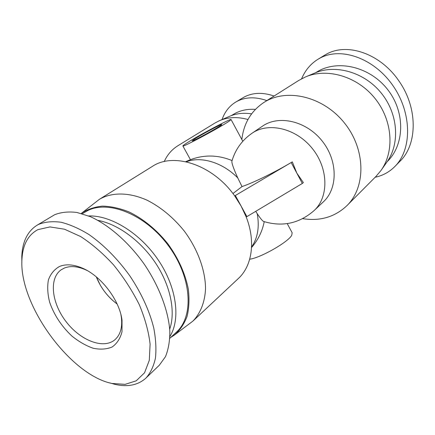 <?xml version="1.0" encoding="UTF-8"?>
<svg xmlns="http://www.w3.org/2000/svg" width="435" height="435" viewBox="0 0 435 435"><rect width="100%" height="100%" fill="white"/><g stroke="black" fill="none" stroke-linecap="round" stroke-linejoin="round"><path stroke-width="0.65" d="M100.36 285.268L96.314 276.883C100.735 287.861 107.668 296.904 117.124 304.016C110.376 299.019 104.786 292.771 100.36 285.268M195.348 138.52C203.031 133.714 221.611 123.888 221.747 124.579C223.514 124.698 192.205 141.913 192.123 140.864L195.348 138.52M232.937 193.542L242.012 186.577C253.556 182.689 275.241 172.081 292.32 161.858L234.688 195.897C212.856 164.74 173.663 151.967 152.375 166.398L99.387 199.317L81.247 213.449C87.299 209.393 94.352 206.946 102.41 206.119C110.909 206.304 119.81 208.256 129.124 211.97C143.12 218.751 156.638 229.8 167.752 243.66C178.404 258.357 185.261 273.533 188.333 289.183C189.502 299.139 189.073 308.241 187.045 316.49C184.152 324.059 179.959 330.236 174.468 335.026L192.841 321.155C200.388 313.456 204.869 302.33 205.527 288.883C205.489 270.499 197.773 249.184 184.228 231.001C173.331 217.527 160.988 207.283 147.209 200.263C129.168 192.145 111.784 192.085 99.387 199.317M292.32 161.858L296.811 173.097L303.353 182.575L302.33 183.456L291.271 162.695M192.841 321.155L238.364 278.503C252.088 266.035 255.845 241.327 246.177 216.896L241.153 206.136L234.688 195.897M246.177 216.896L246.89 216.625L235.395 195.603M246.89 216.625L302.33 183.456M255.731 211.334L257.243 213.705C260.255 218.239 262.349 220.817 263.523 221.437L263.838 221.545M231.947 161.01L231.882 161.238C231.676 163.245 233.633 168.807 237.76 177.915L242.012 186.577M229.897 120.62L231.039 119.5C230.697 118.44 200.845 134.23 188.279 142.076C184.478 144.425 182.678 145.725 182.879 145.975C182.542 147.634 223.28 125.682 229.897 120.62M287.231 223.623L292.151 232.747L291.771 235.204C288.481 241.909 260.641 257.825 249.695 259.216M251.995 133.268L262.533 126.128C278.759 114.791 306.099 120.892 321.916 140.684C337.908 160.336 338.044 188.377 323.422 201.786L314.146 210.535C328.887 197.028 328.594 168.519 312.254 148.427C296.094 128.194 268.341 121.838 251.995 133.268C241.974 140.233 235.275 149.558 231.882 161.238M241.855 139.537C243.687 123.458 251.022 111.11 263.849 102.486C286.17 87.897 322.917 96.113 344.264 122.762C365.83 149.243 366.08 186.958 346.934 205.646C334.819 217.049 320.062 221.382 302.673 218.647M247.961 119.505C237.456 116.623 227.891 117.048 219.267 120.767L215.026 122.98L177.899 145.736C171.82 149.537 167.263 154.816 164.229 161.57M170.656 337.495L174.468 335.026M251.577 113.861C243.508 112.627 236.123 113.464 229.43 116.373L219.267 120.767M305.876 76.777L314.733 73.069C335.526 63.999 364.361 72.085 381.277 93.09C398.297 114.008 400.146 143.893 386.769 162.255L381.234 170.112M263.849 102.486L298.627 80.513L305.261 77.033C326.87 67.594 357.059 76.147 374.85 98.245C392.745 120.25 394.762 151.57 380.848 170.656L376.009 176.387L346.934 205.646M242.806 97.848L244.649 96.798C253.159 92.503 262.968 92.247 274.083 96.021M266.845 100.594C255.633 96.69 245.742 96.913 237.184 101.263L235.71 102.089C229.332 106.004 224.781 111.828 222.046 119.565M231.3 115.618L235.536 113.138C241.474 110.142 248.091 108.886 255.388 109.375M324.352 55.365L327.044 53.82C348.076 42.554 380.679 53.918 399.047 81.155C417.812 107.902 417.442 143.479 400.738 160.537L399.373 161.863M375.144 177.257C382.833 175.626 389.455 171.988 395.018 166.355C412.097 149.243 412.032 113.209 393.12 85.902C374.394 58.459 341.372 46.594 320.165 58.029L317.893 59.312C310.579 63.891 305.152 70.378 301.618 78.778M315.38 72.803L319.268 70.573C340.447 59.497 371.588 67.827 388.471 90.632C405.523 113.317 404.284 145.018 387.259 161.597L387.177 161.679M110.022 382.979L115.373 384.464C127.917 387.204 138.096 385.089 145.904 378.113C150.488 372.991 153.675 366.303 155.453 358.043C156.399 349.028 155.833 339.006 153.762 327.99C149.412 310.623 141.402 293.19 129.722 275.692C117.412 258.684 103.829 244.97 88.985 234.557C79.295 228.62 70.008 224.52 61.123 222.258C52.668 221.116 45.197 221.812 38.704 224.346L36.73 225.433C27.367 231.54 22.386 241.92 21.793 256.574L21.859 263.034M37.921 229.636L49.943 226.923L64.5 229.207L80.725 236.591C92.03 243.937 102.997 253.398 113.627 264.969C123.719 277.459 132.289 290.721 139.331 304.745C145.105 318.686 148.694 331.823 150.102 344.145L149.292 360.343L144.545 372.8L136.209 380.826L125.079 384.361L111.947 383.452C70.823 375.285 19.423 305.582 21.902 260.13C22.549 245.128 27.894 234.965 37.921 229.636M59.579 266.438C54.337 269.352 50.612 273.843 48.41 279.928C47.181 286.692 47.6 294.142 49.655 302.276C54.098 314.978 61.471 326.206 71.78 335.95C78.768 341.611 85.896 345.705 93.177 348.245C100.284 349.729 106.613 349.305 112.159 346.978C117.004 343.547 120.288 338.474 122.012 331.764L122.028 320.198C119.565 299.992 100.833 275.572 81.959 267.955C73.336 264.404 65.875 263.898 59.579 266.438M36.736 225.428L54.609 214.749C61.096 212.177 68.529 211.415 76.913 212.459L90.301 216.63C108.973 225.025 128.88 242.474 144.371 264.355C159.357 286.578 168.562 311.188 169.84 331.437C169.846 341.143 168.383 349.566 165.447 356.716L159.281 365.264L145.894 378.091M120.952 314.771L121.327 317.001C122.588 327.25 120.457 334.825 114.932 339.73C103.454 349.571 80.35 340.474 66.066 321.634C51.569 302.95 48.774 278.286 61.253 269.749L64.396 268.047C70.176 265.747 77 266.22 84.863 269.461L86.918 270.401M97.908 220.36C118.005 224.107 141.087 241.023 155.877 263.528C170.65 286.056 175.756 311.933 169.704 329.132M169.9 336.494C180.77 319.067 176.692 287.475 158.536 260.418C140.44 233.339 111.034 215.162 88.664 215.95M82.269 213.737L87.788 210.535C109.239 199.752 146.312 215.075 168.987 246.498C191.851 277.791 194.07 316.403 176.403 332.155L169.835 338.261M251.577 246.993C257.71 238.086 259.597 226.994 257.243 213.705M237.76 177.915C222.421 162.32 201.139 156.034 186.24 161.809M263.523 221.437C282.364 227.157 299.242 223.525 314.146 210.535M182.879 145.975L190.416 159.64M231.067 119.549L242.801 141.293M232.072 160.58C216.472 154.18 201.019 154.55 185.707 161.695M251.55 247.537C258.058 240.028 262.289 231.409 264.235 221.676M235.716 102.084L243.192 97.619M317.898 59.312L324.793 55.093M395.034 166.339L400.711 160.482M21.793 256.574L21.902 260.13M115.373 384.464L111.947 383.452M84.863 269.461L81.959 267.955M121.327 317.001L122.028 320.198"/></g></svg>
